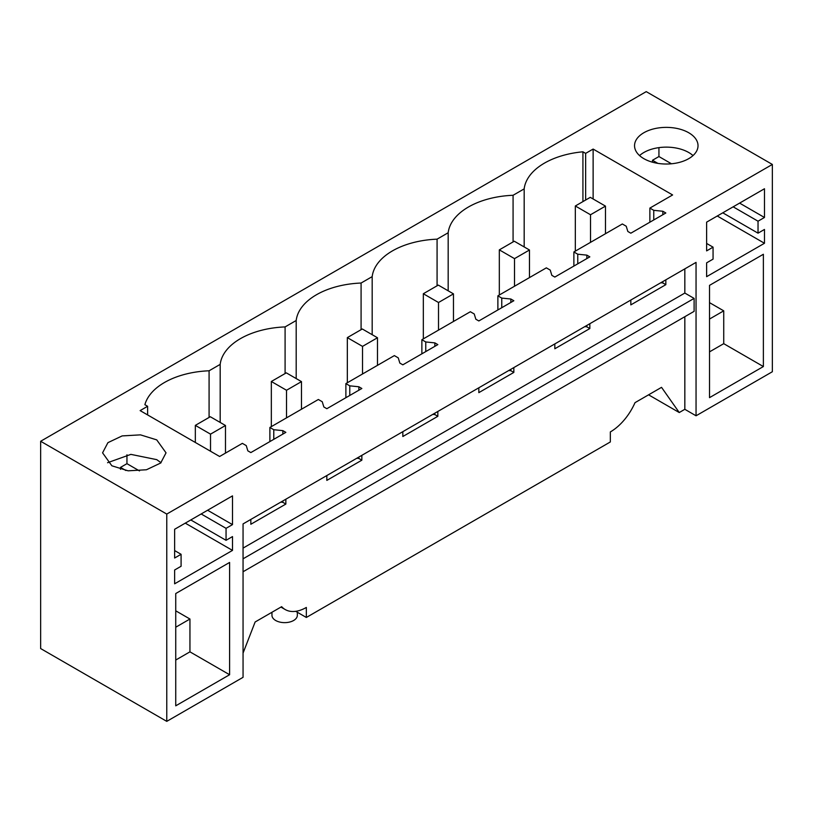 <?xml version="1.0" encoding="UTF-8"?>
<svg xmlns="http://www.w3.org/2000/svg" width="813" height="813" viewBox="0 0 813 813"><rect width="100%" height="100%" fill="white"/><g stroke="black" fill="none" stroke-linecap="round" stroke-linejoin="round"><path stroke-width="1.22" d="M684.831 316.704L684.831 409.305L679.251 412.537L661.538 387.344L635.014 402.659A42.317 24.431 120 0 1 610.329 431.937L610.329 441.957L306.338 617.463L295.719 611.325M280.932 607.087L285.19 609.537A42.317 24.431 -60 0 0 306.338 607.443L306.338 617.463M243.057 653.093L255.13 621.986L281.654 606.671A42.317 24.431 -60 0 0 285.19 609.537M679.251 412.537L648.581 394.823M696.05 415.789L696.05 262.386L243.057 523.918L243.057 677.32L166.767 721.365L166.767 514.07L772.35 164.439L772.35 371.734L696.05 415.789L684.831 409.305M684.831 268.869L684.831 293.056L694.109 298.401L694.109 311.349L243.057 571.752M166.767 721.365L40.65 648.561L40.65 441.266L646.233 91.635L772.35 164.439M297.345 612.27L297.345 615.309A12.693 7.327 180 0 1 293.625 620.492A12.693 7.327 180 0 1 275.678 620.492A12.693 7.327 180 0 1 271.959 615.309L271.959 612.27M229.601 674.729L175.74 705.826L175.74 593.541L229.601 562.444L229.601 674.729L189.947 651.843L175.74 660.044M226.055 528.338L226.055 540.31L232.498 536.58L232.498 550.401L174.632 583.815L174.632 569.994L181.086 566.265L181.086 554.303L174.632 558.023L174.632 529.283L232.498 495.879L232.498 524.619L226.055 528.338L201.167 513.968M709.515 397.648L763.377 366.551L763.377 254.266L709.515 285.363L709.515 397.648M706.619 222.152L706.619 250.882L713.062 247.162L713.062 259.134L706.619 262.853L706.619 276.674L764.474 243.27L764.474 229.449L758.031 233.168L758.031 221.197L764.474 217.478L764.474 188.748L706.619 222.152M665.837 279.835L665.837 284.672L662.839 282.944L660.806 282.741M630.827 300.048L630.827 304.885L665.837 284.672M589.832 323.716L589.832 328.554L586.844 326.826L584.811 326.613M554.832 343.919L554.832 348.757L589.832 328.554M513.836 367.588L513.836 372.425L510.849 370.698L508.816 370.494M478.837 387.801L478.837 392.638L513.836 372.425M437.841 411.469L437.841 416.307L434.853 414.579L432.811 414.366M402.831 431.673L402.831 436.51L437.841 416.307M361.846 455.341L361.846 460.178L358.848 458.451L356.816 458.247M326.836 475.554L326.836 480.392L361.846 460.178M285.851 499.223L285.851 504.06L282.853 502.332L280.82 502.119M250.841 519.426L250.841 524.263L285.851 504.06M684.831 293.056L243.057 548.104M694.109 298.401L243.057 558.816M166.767 514.07L40.65 441.266M111.859 465.788L102.57 452.841L107.916 442.658L122.153 435.91L140.486 434.864L156.736 439.884L166.035 452.841L160.689 463.014L146.442 469.762L128.108 470.808L111.859 465.788M269.886 427.465L318.35 399.488L322.243 401.734L323.848 406.978L326.836 408.705L361.846 388.492L358.848 386.764L349.773 385.84L345.881 383.594L394.356 355.606L398.238 357.852L399.844 363.096L402.831 364.824L437.841 344.61L434.853 342.883L425.768 341.958L421.876 339.712L470.351 311.735L474.243 313.981L475.839 319.224L478.837 320.952L513.836 300.739L510.849 299.011L501.763 298.086L497.881 295.841L546.346 267.853L550.238 270.099L551.834 275.343L554.832 277.07L589.832 256.857L586.844 255.13L577.758 254.205L573.876 251.959L622.341 223.982L626.234 226.227L627.839 231.471L630.827 233.199L665.837 212.986L662.839 211.258L653.764 210.333L649.872 208.087L672.615 194.957L593.124 149.064L585.645 153.383L582.921 151.807A69.816 40.304 0 0 0 524.172 188.88L513.074 195.283A69.816 40.304 0 0 0 448.176 232.752L437.079 239.164A69.816 40.304 0 0 0 372.181 276.633L361.084 283.036A69.816 40.304 0 0 0 296.186 320.505L285.089 326.917A69.816 40.304 0 0 0 220.181 364.387L209.083 370.789A69.816 40.304 0 0 0 144.887 404.701L147.61 406.287L140.131 410.606L219.622 456.489L242.355 443.359L246.248 445.605L247.843 450.849L250.841 452.577L285.851 432.364L282.853 430.636L273.778 429.711L269.886 427.465L269.886 441.581M643.845 158.657A31.737 18.323 0 0 0 678.428 162.63A31.737 18.323 0 0 0 698.021 145.7A31.737 18.323 0 0 0 688.723 132.743A31.737 18.323 0 0 0 654.14 128.769A31.737 18.323 0 0 0 634.547 145.7A31.737 18.323 0 0 0 643.845 158.657M175.74 627.219L189.947 619.018L175.74 610.817M189.947 619.018L189.947 651.843M226.055 540.31L190.801 519.954M125.883 470.503L120.507 467.404L126.95 463.674L126.95 454.772M120.507 469.335L120.507 467.404M232.498 550.401L185.273 523.145M181.086 554.303L174.632 550.574M107.57 462.719L130.883 454.376L156.736 459.64L161.025 462.719M232.498 524.619L207.61 510.249M139.48 470.91L126.95 463.674M763.377 366.551L723.733 343.665L709.515 351.866M723.733 343.665L723.733 310.84L709.515 302.639M693.011 155.578A31.737 18.323 0 0 0 688.723 152.498A31.737 18.323 0 0 0 639.557 155.578M764.474 217.478L739.596 203.108M671.467 163.779L658.937 156.543L658.937 147.631M758.031 221.197L733.153 206.827M657.859 163.362L652.493 160.263L652.493 162.204M658.937 156.543L652.493 160.263M758.031 233.168L722.777 212.813M764.474 243.27L717.259 216.004M713.062 247.162L706.619 243.443M723.733 310.84L709.515 319.052M662.839 211.258L662.839 214.713M662.839 281.562L662.839 282.944M586.844 255.13L586.844 258.585M586.844 325.444L586.844 326.826M510.849 299.011L510.849 302.466M510.849 369.315L510.849 370.698M434.853 342.883L434.853 346.338M434.853 413.197L434.853 414.579M358.848 386.764L358.848 390.22M358.848 457.069L358.848 458.451M282.853 430.636L282.853 434.091M282.853 500.95L282.853 502.332M220.181 422.445L220.181 364.387M209.083 370.789L209.083 417.435M285.089 373.553L285.089 326.917M296.186 378.563L296.186 320.505M361.084 329.682L361.084 283.036M372.181 334.692L372.181 276.633M437.079 285.8L437.079 239.164M448.176 290.81L448.176 232.752M513.074 241.928L513.074 195.283M524.172 188.88L524.172 246.939M582.921 201.604L582.921 151.807M585.645 200.028L585.645 153.383M593.124 149.064L593.124 198.992M345.881 383.594L345.881 397.709M421.876 339.712L421.876 353.828M497.881 295.841L497.881 309.956M573.876 251.959L573.876 266.075M649.872 208.087L649.872 222.203M653.764 210.333L653.764 219.957M577.758 254.205L577.758 263.829M501.763 298.086L501.763 307.71M425.768 341.958L425.768 351.582M349.773 385.84L349.773 395.464M273.778 429.711L273.778 439.335M147.61 406.287L147.62 414.925M575.33 251.126L575.33 205.984L590.512 214.754L605.472 206.116L590.289 197.346L575.33 205.984M590.512 242.355L590.512 214.754M605.472 233.717L605.472 206.116M499.324 294.997L499.324 249.865L514.517 258.636L529.476 249.998L514.283 241.227L499.324 249.865M514.517 286.237L514.517 258.636M529.476 277.599L529.476 249.998M423.329 338.879L423.329 293.737L438.512 302.507L453.471 293.869L438.288 285.099L423.329 293.737M438.512 330.108L438.512 302.507M453.471 321.47L453.471 293.869M347.334 382.75L347.334 337.619L362.517 346.389L377.476 337.751L362.293 328.98L347.334 337.619M362.517 373.99L362.517 346.389M377.476 365.352L377.476 337.751M271.339 426.632L271.339 381.49L286.522 390.26L301.481 381.622L286.298 372.852L271.339 381.49M286.522 417.862L286.522 390.26M301.481 409.224L301.481 381.622M195.333 442.475L195.333 425.372L210.526 434.142L225.486 425.504L210.303 416.734L195.333 425.372M210.526 451.235L210.526 434.142M225.486 453.105L225.486 425.504"/></g></svg>
